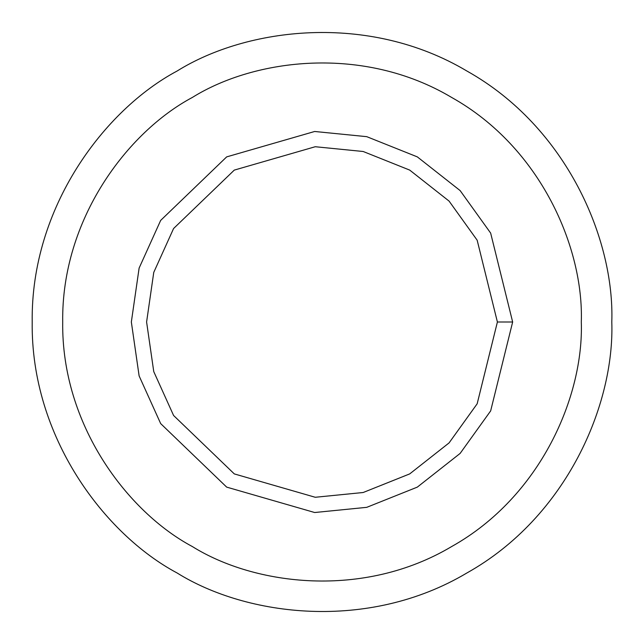 <?xml version="1.0" encoding="UTF-8"?>
<svg xmlns="http://www.w3.org/2000/svg" width="644" height="644" viewBox="0 0 644 644"><rect width="100%" height="100%" fill="white"/><g stroke="black" fill="none" stroke-linecap="round" stroke-linejoin="round"><path stroke-width="0.97" d="M512.656 322L497.401 322L477.164 403.796L449.077 442.903L409.705 473.904L363.168 492.507L315.254 497.273L234.295 473.904L173.582 415.477L153.755 371.604L146.599 322L153.755 272.396L173.582 228.523L234.295 170.097L315.254 146.727L363.168 151.493L409.705 170.097L449.077 201.097L477.164 240.204L497.401 322L512.656 322L490.656 233.096L460.13 190.584L417.328 156.886L366.75 136.665L314.666 131.481L226.672 156.886L160.678 220.393L139.12 268.081L131.344 322L139.12 375.919L160.678 423.607L226.672 487.114L314.666 512.519L366.75 507.335L417.328 487.114L460.13 453.416L490.656 410.904L512.656 322L490.656 410.904L460.13 453.416L417.328 487.114L366.75 507.335L314.666 512.519L226.672 487.114L160.678 423.607L139.12 375.919L131.344 322L139.12 268.081L160.678 220.393L226.672 156.886L314.666 131.481L366.75 136.665L417.328 156.886L460.13 190.584L490.656 233.096L512.656 322M497.401 322L477.164 240.204L449.077 201.097L409.705 170.097L363.168 151.493L315.254 146.727L234.295 170.097L173.582 228.523L153.755 272.396L146.599 322L153.755 371.604L173.582 415.477L234.295 473.904L315.254 497.273L363.168 492.507L409.705 473.904L449.077 442.903L477.164 403.796L497.401 322M581.299 322C583.802 248.487 541.242 147.613 451.645 97.445C363.401 44.935 254.766 58.524 192.355 97.445C127.44 132.036 61.357 219.322 62.701 322C61.357 424.678 127.44 511.964 192.355 546.555C254.766 585.476 363.401 599.065 451.645 546.555C541.242 496.387 583.802 395.513 581.299 322C583.802 395.513 541.242 496.387 451.645 546.555C363.401 599.065 254.766 585.476 192.355 546.555C127.44 511.964 61.357 424.678 62.701 322C61.357 219.322 127.44 132.036 192.355 97.445C254.766 58.524 363.401 44.935 451.645 97.445C541.242 147.613 583.802 248.487 581.299 322M226.672 487.114L160.678 423.607L139.12 375.919L131.344 322L139.12 268.081L160.678 220.393L226.672 156.886M611.8 322C614.601 239.842 567.034 127.101 466.9 71.025C368.271 12.341 246.853 27.523 177.1 71.025C104.545 109.681 30.695 207.247 32.2 322C30.695 436.753 104.545 534.319 177.1 572.975C246.853 616.477 368.271 631.659 466.9 572.975C567.034 516.899 614.601 404.158 611.8 322C614.601 404.158 567.034 516.899 466.9 572.975C368.271 631.659 246.853 616.477 177.1 572.975C104.545 534.319 30.695 436.753 32.2 322C30.695 207.247 104.545 109.681 177.1 71.025C246.853 27.523 368.271 12.341 466.9 71.025C567.034 127.101 614.601 239.842 611.8 322M192.355 546.555C127.44 511.964 61.357 424.678 62.701 322C61.357 219.322 127.44 132.036 192.355 97.445"/></g></svg>

